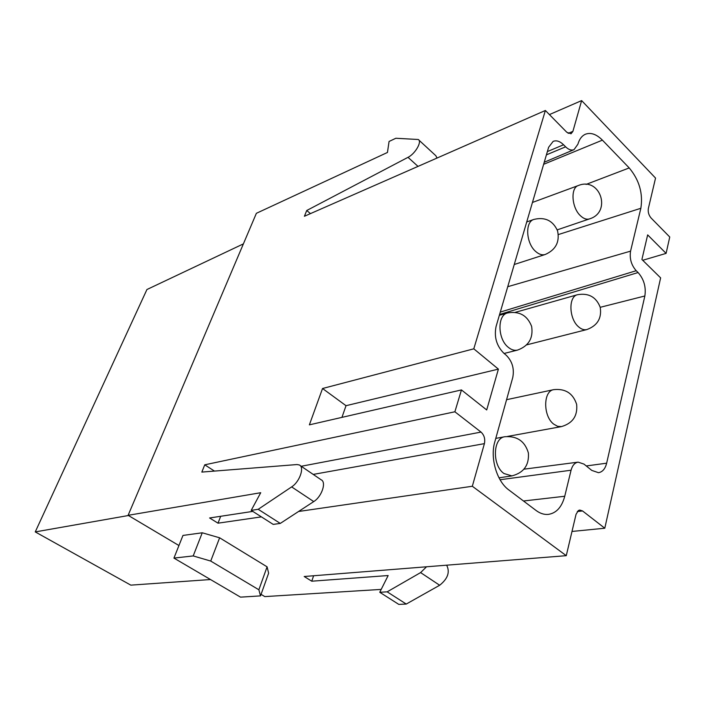<?xml version="1.0" encoding="UTF-8"?>
<svg xmlns="http://www.w3.org/2000/svg" width="705" height="705" viewBox="0 0 705 705"><rect width="100%" height="100%" fill="white"/><g stroke="black" fill="none" stroke-linecap="round" stroke-linejoin="round"><path stroke-width="1.06" d="M642.722 260.286L666.093 253.386L669.75 237.003L651.103 218.03C648.741 215.219 647.824 212.038 648.353 208.504L655.544 178.083L581.634 100.595L549.415 114.589M298.559 511.486L472.324 486.256L566.265 555.681L576.047 514.315L578.382 510.535L579.757 510.041L582.55 510.949L604.793 528.221L660.629 277.876L641.911 259.484L647.657 234.888L666.093 253.386M604.793 528.221L572.002 531.447M313.61 575.756L311.769 581.202L388.155 575.536L379.766 592.279L398.81 604.405L406.256 604.053L439.664 585.256C447.834 578.717 450.16 572.037 446.653 565.19M381.202 589.406L264.816 596.597L261.062 594.368M310.482 213.606L306.728 210.504L408.01 157.33C415.245 153.822 422.357 141.414 418.268 139.502L395.84 138.259L389.063 141.467L387.459 152.456L256.373 213.307L128.107 515.32L178.938 545.538M252.804 511.398L209.605 517.972L218.012 523.18L220.674 516.289M306.728 210.504L304.41 216.268L545.379 110.482L473.795 348.825L322.537 388.508L309.372 424.851L461.449 389.927L454.884 411.782L204.75 464.815L214.461 471.09M204.75 464.815L201.833 472.086L296.981 464.551L299.299 464.956C304.771 467.124 299.678 481.885 291.632 486.899L258.206 509.301L251.2 510.376L260.727 492.707L128.107 515.32M566.265 555.681L304.181 576.505L311.769 581.202M261.414 516.88L218.012 523.18M260.515 595.884L268.623 573.183L267.089 566.829L219.625 537.8L202.247 532.786L182.965 535.43L173.941 558.096L240.52 597.144L260.515 595.884L258.867 589.777L210.725 561.065L193.205 555.928L173.941 558.096M606.652 463.185L644.855 295.985C646.185 287.023 643.929 279.215 638.087 272.544L636.21 270.72C631.301 265.089 629.415 258.559 630.561 251.147L640.854 208.283C643.163 193.47 639.285 180.022 629.212 167.931L602.405 140.145C596.439 134.17 590.764 132.214 585.37 134.25C581.845 135.853 579.343 139.185 577.88 144.243L574.029 149.654C571.411 150.65 568.609 149.707 565.621 146.825L563.577 144.772C559.92 141.229 556.448 140.092 553.152 141.37L548.64 147.248L496.073 326.477C493.967 336.972 496.576 345.917 503.908 353.302L506.243 355.267C512.288 361.33 514.456 368.759 512.746 377.572L494.795 441.903C489.94 458.038 496.761 481.321 508.843 489.957L536.064 510.473C540.048 513.425 544.066 514.738 548.146 514.421C556.28 513.249 561.806 507.195 564.74 496.258L571.068 470.217C572.363 465.415 574.716 462.727 578.135 462.136L583.978 464.101L591.759 470.394L598.475 472.694C602.502 472.015 605.234 468.843 606.652 463.185L586.278 465.952M472.324 486.256L484.405 443.639C485.34 438.951 484.212 435.1 481.022 432.086L454.884 411.782M545.379 110.482L566.855 132.32L571.05 133.783L572.901 131.386L581.634 100.595M461.449 389.927L486.697 409.949L498.4 369.12L473.795 348.825M498.4 369.12L346.023 405.692L341.943 417.369M322.537 388.508L346.023 405.692M504.621 353.901L504.859 353.284M202.247 532.786L193.205 555.928M219.625 537.8L210.725 561.065M267.089 566.829L258.867 589.777M418.876 140.066L435.84 155.717L437.038 158.052M300.022 465.45L321.101 479.77C326.679 482.026 321.788 496.699 313.734 501.581L280.282 523.418L273.196 524.388L251.2 510.376M280.282 523.418L258.206 509.301M379.766 592.279L387.168 591.839L420.603 572.592L426.534 566.785M406.256 604.053L387.168 591.839M243.384 243.886L146.931 289.526L35.25 531.914L130.822 585.141L210.504 579.536M128.433 515.514L35.25 531.914M577.298 511.539L582.55 510.949M301.229 466.269L481.022 432.086M313.223 474.412L484.405 443.639M568.133 133.36L572.901 131.386M564.74 496.258L523.489 500.991M571.068 470.217L500.065 479.744M644.855 295.985L600.228 307.31M638.087 272.544L499.607 314.448M636.21 270.72L500.294 312.086M630.561 251.147L507.741 286.697M640.854 208.283L558.36 234.562M629.212 167.931L586.066 184.419M602.405 140.145L543.634 164.309M565.621 146.825L546.401 154.853M563.577 144.772L547.362 151.584M408.01 157.33L418.021 166.398M313.734 501.581L291.632 486.899M439.664 585.256L420.603 572.592M504.877 436.721C517.091 435.822 524.925 441.242 528.389 452.971C529.243 465.15 523.745 472.791 511.892 475.901L503.96 473.522C492.02 465.362 492.821 437.92 504.877 436.721L495.774 438.387M553.733 389.645C565.384 388.429 573.024 393.32 576.637 404.344C577.765 415.862 572.716 423.273 561.48 426.595L557.602 426.305L553.716 424.137C542.973 416.188 543.079 390.993 553.733 389.645L506.578 399.691M507.591 312.941C519.329 310.914 527.34 315.399 531.632 326.397C533.421 338.065 528.732 345.961 517.558 350.085C514.509 350.79 511.416 349.865 508.296 347.309C497.536 339.026 497.122 315.047 507.591 312.941L499.36 315.285M577.474 294.716C588.604 292.795 596.192 296.981 600.219 307.292C601.903 318.228 597.435 325.657 586.842 329.57C584.145 330.196 581.387 329.288 578.585 326.838C568.935 318.933 568.239 296.514 577.474 294.716L515.329 312.333M533.852 219.431C545.027 216.752 552.932 220.568 557.576 230.861C559.867 241.947 555.76 249.826 545.256 254.479C542.154 255.386 538.946 254.373 535.624 251.421C525.974 243.225 524.855 221.837 533.852 219.431L526.732 221.952M578.382 185.512C600.202 176.576 612.028 212.161 589.53 218.885C586.648 219.766 583.625 218.726 580.471 215.765C571.632 207.816 570.292 187.759 578.382 185.512L532.442 202.458M578.135 462.136L524.044 469.169M574.029 149.654L544.242 162.229M511.892 475.901L498.999 477.823M561.48 426.595L507.565 436.421M517.558 350.085L504.101 353.469M586.842 329.57L526.705 344.86M545.256 254.479L514.253 264.498M589.53 218.885L557.214 229.865"/></g></svg>
